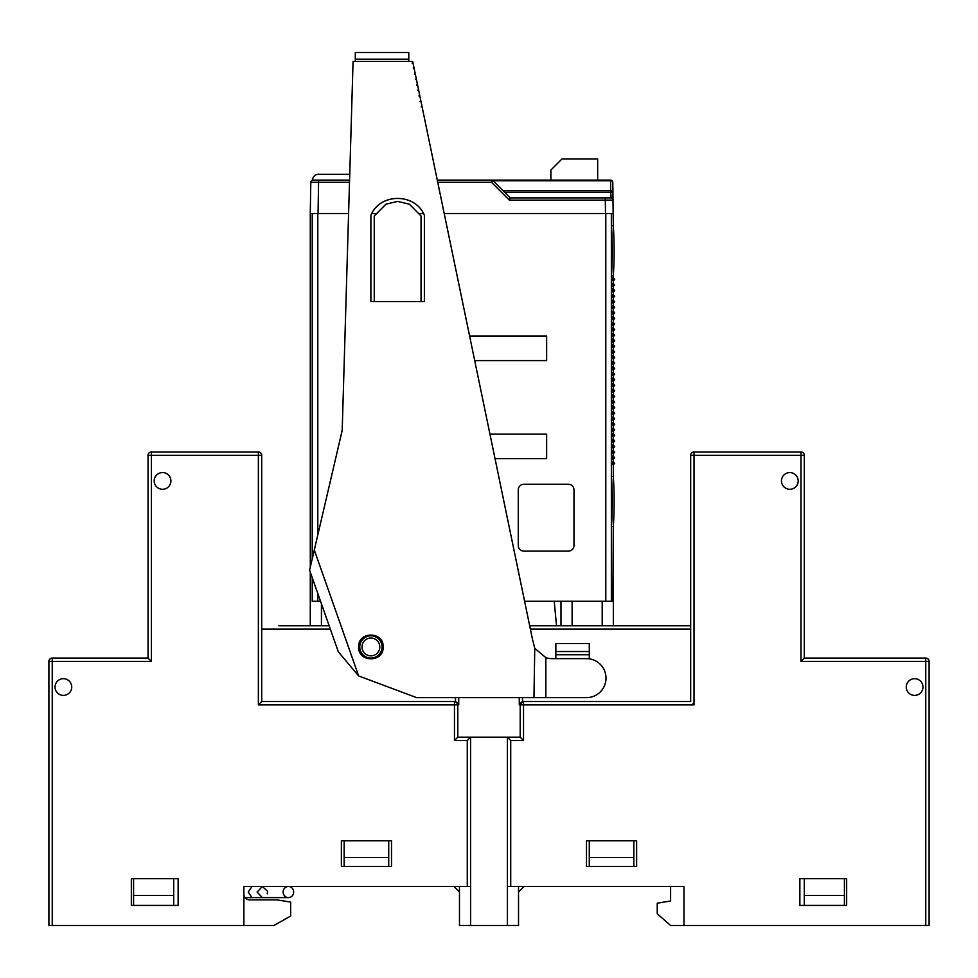 <?xml version="1.0" encoding="UTF-8"?>
<svg xmlns="http://www.w3.org/2000/svg" width="978" height="978" viewBox="0 0 978 978"><rect width="100%" height="100%" fill="white"/><g stroke="black" fill="none" stroke-linecap="round" stroke-linejoin="round"><path stroke-width="1.47" d="M391.506 866.422L341.371 866.422L341.371 840.799L391.506 840.799L391.506 866.422M454.831 701.532L454.464 701.532A3.337 3.337 0 0 1 457.802 704.869L458.731 704.869L455.491 701.593L454.464 701.532A3.337 3.337 0 0 1 457.802 704.869L457.802 737.18L470.614 737.18L470.614 886.484L243.877 886.484L243.877 925.481L48.9 925.481L48.9 661.421L48.9 864.197M178.143 905.42L131.345 905.42L131.345 878.684L178.143 878.684L178.143 905.42M154.194 480.919A8.362 8.362 0 0 0 162.544 489.281A8.362 8.362 0 0 0 170.905 480.919A8.362 8.362 0 0 0 162.544 472.57A8.362 8.362 0 0 0 154.194 480.919M55.025 687.045A8.362 8.362 0 0 0 63.387 695.407A8.362 8.362 0 0 0 71.736 687.045A8.362 8.362 0 0 0 63.387 678.683A8.362 8.362 0 0 0 55.025 687.045M523.169 701.532L690.664 701.532L690.664 455.296A3.337 3.337 0 0 1 694.013 451.958L800.97 451.958A3.337 3.337 0 0 1 804.307 455.296L804.307 658.072L925.763 658.072A3.337 3.337 0 0 1 929.1 661.421L929.1 925.481L683.977 925.481L683.977 886.484L507.386 886.484L507.386 737.18L520.198 737.18L520.198 704.869A3.337 3.337 0 0 1 523.536 701.532L519.269 704.869L519.269 697.632M670.615 886.484L670.615 900.97L657.24 903.195L657.24 913.782L670.615 925.481L683.977 925.481M529.697 625.761L690.664 625.761L529.697 625.761L675.712 625.761L613.34 625.761L613.34 601.25L524.636 601.25M690.664 625.761L675.712 625.761M556.519 625.761L554.233 601.25M560.981 625.761L560.981 601.25M320.527 601.25L312.226 601.25L312.226 577.692M613.304 526.604L611.458 526.58L611.458 476.482L613.304 476.469A376.457 376.457 0 0 1 613.304 526.604L612.876 601.25M613.304 464.77L614.685 463.364L613.304 464.489L613.304 476.469M613.304 464.489L611.653 464.489L611.653 461.702L613.304 461.702L614.685 463.364M613.304 459.195L614.685 457.79L613.304 458.914L613.304 461.702M613.304 458.914L611.653 458.914L611.653 456.127L613.304 456.127L614.685 457.79M613.304 453.621L614.685 452.215L613.304 453.352L613.304 456.127M613.304 453.352L611.653 453.352L611.653 450.565L613.304 450.565L614.685 452.215M613.304 448.058L614.685 446.64L613.304 447.777L613.304 450.565M613.304 447.777L611.653 447.777L611.653 444.99L613.304 444.99L614.685 446.64M613.304 442.484L614.685 441.078L613.304 442.203L613.304 444.99M613.304 442.203L611.653 442.203L611.653 439.415L613.304 439.415L614.685 441.078M613.304 436.909L614.685 435.503L613.304 436.628L613.304 439.415M613.304 436.628L611.653 436.628L611.653 433.853L613.304 433.853L614.685 435.503M613.304 431.347L614.685 429.929L613.304 431.066L613.304 433.853M613.304 431.066L611.653 431.066L611.653 428.278L613.304 428.278L614.685 429.929M613.304 425.772L614.685 424.366L613.304 425.491L613.304 428.278M613.304 425.491L611.653 425.491L611.653 422.704L613.304 422.704L614.685 424.366M613.304 420.198L614.685 418.792L613.304 419.917L613.304 422.704M613.304 419.917L611.653 419.917L611.653 417.141L613.304 417.141L614.685 418.792M613.304 414.623L614.685 413.217L613.304 414.354L613.304 417.141M613.304 414.354L611.653 414.354L611.653 411.567L613.304 411.567L614.685 413.217M613.304 409.061L614.685 407.655L613.304 408.78L613.304 411.567M613.304 408.78L611.653 408.78L611.653 405.992L613.304 405.992L614.685 407.655M613.304 403.486L614.685 402.08L613.304 403.205L613.304 405.992M613.304 403.205L611.653 403.205L611.653 400.418L613.304 400.418L614.685 402.08M613.304 397.912L614.685 396.506L613.304 397.643L613.304 400.418M613.304 397.643L611.653 397.643L611.653 394.855L613.304 394.855L614.685 396.506M613.304 392.349L614.685 390.943L613.304 392.068L613.304 394.855M613.304 392.068L611.653 392.068L611.653 389.281L613.304 389.281L614.685 390.943M613.304 386.775L614.685 385.369L613.304 386.493L613.304 389.281M613.304 386.493L611.653 386.493L611.653 383.706L613.304 383.706L614.685 385.369M613.304 381.2L614.685 379.794L613.304 380.919L613.304 383.706M613.304 380.919L611.653 380.919L611.653 378.144L613.304 378.144L614.685 379.794M613.304 375.638L614.685 374.219L613.304 375.356L613.304 378.144M613.304 375.356L611.653 375.356L611.653 372.569L613.304 372.569L614.685 374.219M613.304 370.063L614.685 368.657L613.304 369.782L613.304 372.569M613.304 369.782L611.653 369.782L611.653 366.994L613.304 366.994L614.685 368.657M613.304 364.488L614.685 363.082L613.304 364.207L613.304 366.994M613.304 364.207L611.653 364.207L611.653 361.432L613.304 361.432L614.685 363.082M613.304 358.914L614.685 357.508L613.304 358.645L613.304 361.432M613.304 358.645L611.653 358.645L611.653 355.858L613.304 355.858L614.685 357.508M613.304 353.351L614.685 351.946L613.304 353.07L613.304 355.858M613.304 353.07L611.653 353.07L611.653 350.283L613.304 350.283L614.685 351.946M613.304 347.777L614.685 346.371L613.304 347.496L613.304 350.283M613.304 347.496L611.653 347.496L611.653 344.708L613.304 344.708L614.685 346.371M613.304 342.202L614.685 340.796L613.304 341.933L613.304 344.708M613.304 341.933L611.653 341.933L611.653 339.146L613.304 339.146L614.685 340.796M613.304 336.64L614.685 335.234L613.304 336.359L613.304 339.146M613.304 336.359L611.653 336.359L611.653 333.571L613.304 333.571L614.685 335.234M613.304 331.065L614.685 329.659L613.304 330.784L613.304 333.571M613.304 330.784L611.653 330.784L611.653 327.997L613.304 327.997L614.685 329.659M613.304 325.491L614.685 324.085L613.304 325.222L613.304 327.997M613.304 325.222L611.653 325.222L611.653 322.434L613.304 322.434L614.685 324.085M613.304 319.928L614.685 318.51L613.304 319.647L613.304 322.434M613.304 319.647L611.653 319.647L611.653 316.86L613.304 316.86L614.685 318.51M613.304 314.354L614.685 312.948L613.304 314.072L613.304 316.86M613.304 314.072L611.653 314.072L611.653 311.285L613.304 311.285L614.685 312.948M613.304 308.779L614.685 307.373L613.304 308.498L613.304 311.285M613.304 308.498L611.653 308.498L611.653 305.723L613.304 305.723L614.685 307.373M613.304 303.217L614.685 301.799L613.304 302.935L613.304 305.723M613.304 302.935L611.653 302.935L611.653 300.148L613.304 300.148L614.685 301.799M613.304 297.642L614.685 296.236L613.304 297.361L613.304 300.148M613.304 297.361L611.653 297.361L611.653 294.574L613.304 294.574L614.685 296.236M613.304 292.067L614.685 290.662L613.304 291.786L613.304 294.574M613.304 291.786L611.653 291.786L611.653 289.011L613.304 289.011L614.685 290.662M613.304 286.493L614.685 285.087L613.304 286.224L613.304 289.011M613.304 286.224L611.653 286.224L611.653 283.437L613.304 283.437L614.685 285.087M613.304 280.93L614.685 279.525L613.304 280.649L613.304 283.437M613.304 280.649L611.653 280.649L611.653 277.862L613.304 277.862L614.685 279.525M613.304 275.918L611.458 275.894L611.458 225.796L613.304 225.771A376.457 376.457 0 0 1 613.304 275.918L613.304 277.862M613.304 225.771L612.778 182.287L612.949 192.116L610.724 192.165L611.067 197.935M611.653 277.862A1.394 1.394 90 0 1 613.047 279.256A1.394 1.394 90 0 1 611.653 280.649M611.653 283.437A1.394 1.394 90 0 1 613.047 284.83A1.394 1.394 90 0 1 611.653 286.224M611.653 289.011A1.394 1.394 90 0 1 613.047 290.393A1.394 1.394 90 0 1 611.653 291.786M611.653 294.574A1.394 1.394 90 0 1 613.047 295.967A1.394 1.394 90 0 1 611.653 297.361M611.653 300.148A1.394 1.394 90 0 1 613.047 301.542A1.394 1.394 90 0 1 611.653 302.935M611.653 305.723A1.394 1.394 90 0 1 613.047 307.116A1.394 1.394 90 0 1 611.653 308.498M611.653 311.285A1.394 1.394 90 0 1 613.047 312.679A1.394 1.394 90 0 1 611.653 314.072M611.653 316.86A1.394 1.394 90 0 1 613.047 318.253A1.394 1.394 90 0 1 611.653 319.647M611.653 322.434A1.394 1.394 90 0 1 613.047 323.828A1.394 1.394 90 0 1 611.653 325.222M611.653 327.997A1.394 1.394 90 0 1 613.047 329.39A1.394 1.394 90 0 1 611.653 330.784M611.653 333.571A1.394 1.394 90 0 1 613.047 334.965A1.394 1.394 90 0 1 611.653 336.359M611.653 339.146A1.394 1.394 90 0 1 613.047 340.54A1.394 1.394 90 0 1 611.653 341.933M611.653 344.708A1.394 1.394 90 0 1 613.047 346.102A1.394 1.394 90 0 1 611.653 347.496M611.653 350.283A1.394 1.394 90 0 1 613.047 351.677A1.394 1.394 90 0 1 611.653 353.07M611.653 355.858A1.394 1.394 90 0 1 613.047 357.251A1.394 1.394 90 0 1 611.653 358.645M611.653 361.432A1.394 1.394 90 0 1 613.047 362.814A1.394 1.394 90 0 1 611.653 364.207M611.653 366.994A1.394 1.394 90 0 1 613.047 368.388A1.394 1.394 90 0 1 611.653 369.782M611.653 372.569A1.394 1.394 90 0 1 613.047 373.963A1.394 1.394 90 0 1 611.653 375.356M611.653 378.144A1.394 1.394 90 0 1 613.047 379.537A1.394 1.394 90 0 1 611.653 380.919M611.653 383.706A1.394 1.394 90 0 1 613.047 385.1A1.394 1.394 90 0 1 611.653 386.493M611.653 389.281A1.394 1.394 90 0 1 613.047 390.674A1.394 1.394 90 0 1 611.653 392.068M611.653 394.855A1.394 1.394 90 0 1 613.047 396.249A1.394 1.394 90 0 1 611.653 397.643M611.653 400.418A1.394 1.394 90 0 1 613.047 401.811A1.394 1.394 90 0 1 611.653 403.205M611.653 405.992A1.394 1.394 90 0 1 613.047 407.386A1.394 1.394 90 0 1 611.653 408.78M611.653 411.567A1.394 1.394 90 0 1 613.047 412.96A1.394 1.394 90 0 1 611.653 414.354M611.653 417.141A1.394 1.394 90 0 1 613.047 418.523A1.394 1.394 90 0 1 611.653 419.917M611.653 422.704A1.394 1.394 90 0 1 613.047 424.097A1.394 1.394 90 0 1 611.653 425.491M611.653 428.278A1.394 1.394 90 0 1 613.047 429.672A1.394 1.394 90 0 1 611.653 431.066M611.653 433.853A1.394 1.394 90 0 1 613.047 435.247A1.394 1.394 90 0 1 611.653 436.628M611.653 439.415A1.394 1.394 90 0 1 613.047 440.809A1.394 1.394 90 0 1 611.653 442.203M611.653 444.99A1.394 1.394 90 0 1 613.047 446.384A1.394 1.394 90 0 1 611.653 447.777M611.653 450.565A1.394 1.394 90 0 1 613.047 451.958A1.394 1.394 90 0 1 611.653 453.352M611.653 456.127A1.394 1.394 90 0 1 613.047 457.521A1.394 1.394 90 0 1 611.653 458.914M611.653 461.702A1.394 1.394 90 0 1 613.047 463.095A1.394 1.394 90 0 1 611.653 464.489M613.316 213.522L444.623 213.522M423.486 213.522L419.672 213.522M348.596 213.522L310.27 213.522L310.808 182.287L349.513 182.287M375.601 213.522L371.787 213.522M490.149 434.122L546.641 434.122L546.641 458.633L495.21 458.633M469.917 336.077L546.641 336.077L546.641 360.589L474.966 360.589M518.267 545.541A5.575 5.575 0 0 0 523.841 551.115L568.401 551.115A5.575 5.575 0 0 0 573.976 545.541L573.976 489.831A5.575 5.575 0 0 0 568.401 484.269L523.841 484.269A5.575 5.575 0 0 0 518.267 489.831L518.267 545.541M421.041 301.542L421.041 215.967L409.342 204.182L397.643 201.407L385.943 204.182L374.244 215.967L374.244 301.542M287.336 625.761L329.158 625.761L310.283 625.761L310.283 572.167M310.283 567.142L310.283 213.522M76.749 658.072L52.237 658.072A3.337 3.337 0 0 0 48.9 661.421A3.337 3.337 0 0 1 52.237 658.072A3.337 3.337 0 0 0 48.9 661.421A3.337 3.337 0 0 1 52.237 658.072A3.337 3.337 0 0 0 48.9 661.421A3.337 3.337 0 0 1 52.237 658.072A3.337 3.337 0 0 0 48.9 661.421A3.337 3.337 0 0 1 52.237 658.072A3.337 3.337 0 0 0 48.9 661.421A3.337 3.337 0 0 1 52.237 658.072A3.337 3.337 0 0 0 48.9 661.421A3.337 3.337 0 0 1 52.237 658.072A3.337 3.337 0 0 0 48.9 661.421A3.337 3.337 0 0 1 52.237 658.072A3.337 3.337 0 0 0 48.9 661.421A3.337 3.337 0 0 1 52.237 658.072L148.057 658.072L148.057 455.296A3.337 3.337 0 0 1 151.407 451.958L151.407 455.296L148.057 455.296A3.337 3.337 0 0 1 151.407 451.958A3.337 3.337 0 0 0 148.057 455.296A3.337 3.337 0 0 1 151.407 451.958A3.337 3.337 0 0 0 148.057 455.296A3.337 3.337 0 0 1 151.407 451.958A3.337 3.337 0 0 0 148.057 455.296A3.337 3.337 0 0 1 151.407 451.958L258.363 451.958A3.337 3.337 0 0 1 261.713 455.296L261.713 701.532L454.464 701.532L454.464 704.869L258.363 704.869L258.363 455.296L151.407 455.296L151.407 661.421L148.057 658.072L148.057 455.296L148.057 658.072L151.407 661.421L52.237 661.421L52.237 925.481M148.057 455.296A3.337 3.337 0 0 1 151.407 451.958L175.918 451.958M243.877 925.481L273.962 925.481L290.674 916.007L290.674 902.083L276.75 899.858L249.451 899.858A5.575 5.575 0 0 1 245.001 897.621L262.336 897.621L257.128 892.058L262.336 886.484L267.495 891.227M252.006 886.484L248.216 892.058L252.006 897.621L262.899 897.596M283.131 892.058A5.575 5.269 -90 0 1 288.388 886.484A5.575 5.269 -90 0 1 293.657 892.058A5.575 5.269 -90 0 1 288.388 897.621A5.575 5.269 -90 0 1 283.131 892.058M267.263 893.892L267.556 891.863M586.494 840.799L636.629 840.799L636.629 866.422L586.494 866.422L586.494 840.799M589.282 866.422L589.282 857.51L633.842 857.51L633.842 866.422M589.282 840.799L589.282 857.51M633.842 857.51L633.842 840.799M799.857 905.42L799.857 878.684L846.655 878.684L846.655 905.42L799.857 905.42M906.264 687.045A8.362 8.362 0 0 0 914.613 695.407A8.362 8.362 0 0 0 922.975 687.045A8.362 8.362 0 0 0 914.613 678.683A8.362 8.362 0 0 0 906.264 687.045M781.471 480.919A8.362 8.362 0 0 0 789.833 489.281A8.362 8.362 0 0 0 798.182 480.919A8.362 8.362 0 0 0 789.833 472.57A8.362 8.362 0 0 0 781.471 480.919M925.763 925.481L925.763 661.421L800.97 661.421L804.307 658.072L800.97 661.421L800.97 455.296L694.013 455.296L694.013 704.869L523.536 704.869L523.536 740.529L520.198 737.18M523.536 740.529L510.724 740.529L507.386 737.18L470.614 737.18L467.276 740.529L454.464 740.529L454.464 704.869L457.802 704.869M518.523 886.484L518.523 925.481L507.386 925.481L507.386 886.484L507.386 925.481L459.477 925.481L459.477 886.484M524.098 886.484L518.523 892.058M459.477 892.058L453.902 886.484M470.614 737.18L470.614 925.481M457.802 737.18L454.464 740.529M555.846 643.597L589.282 643.597L589.282 651.531L555.846 651.531L555.846 643.597M555.846 658.634L555.846 651.531M589.282 651.531L589.282 658.83M589.269 658.83L587.937 658.683M587.851 658.683L586.507 658.634A19.499 19.499 0 0 1 606.005 678.133A19.499 19.499 0 0 1 586.507 697.632L545.846 697.632L545.846 657.656L534.758 648.341L532.448 639.135L412.679 61.431L353.07 61.431L342.202 430.332L309.586 570.162L338.315 651.764L358.645 675.945L314.293 549.978M312.532 180.16A6.112 6.112 0 0 1 319.598 174.304L349.745 174.304L351.664 109.34M421.225 106.859L421.689 105.807M420.075 101.406L420.564 100.355M418.939 95.942L419.44 94.903M417.814 90.489L418.303 89.438M416.689 85.037L417.178 83.986M415.564 79.573L416.053 78.533M414.44 74.12L414.929 73.081M413.315 68.668L413.804 67.616M352.288 87.91L352.239 89.731M412.838 61.797L412.276 62.8M412.215 63.203L412.679 62.164M358.645 675.945L416.616 697.632L533.964 697.632L534.758 648.341M370.894 301.542L370.894 215.307C379.855 192.825 415.418 192.825 424.379 215.307L424.379 301.542L370.894 301.542M358.645 646.935C357.887 662.742 383.914 662.742 383.156 646.935C383.914 631.128 357.887 631.128 358.645 646.935M533.964 697.632L545.846 697.632M545.846 657.656A19.499 19.499 0 0 0 551.947 658.634L586.507 658.634M408.78 59.206L408.78 52.519L355.295 52.519L355.295 59.206L408.78 59.206L408.78 61.431M355.295 59.206L355.295 61.431M694.013 704.869L692.889 703.757M901.251 658.072L925.763 658.072A3.337 3.337 0 0 1 929.1 661.421L925.763 661.421L925.763 658.072M613.34 601.25L613.34 575.626M310.283 625.761L310.283 601.25M318.058 213.522L318.608 180.099L313.033 180.099L349.574 180.099M437.728 180.099L610.553 180.099A2.225 2.225 0 0 1 612.778 182.287A2.225 2.225 0 0 0 610.553 180.099L610.553 180.747L493.083 180.747L491.506 180.099A2.225 2.225 0 0 1 493.083 180.747L491.506 180.099L491.506 182.287L509.342 200.111L510.259 197.923L610.834 197.923M550.871 180.099L550.871 170.062L562.02 158.925L597.668 158.925L597.668 180.099L608.304 180.099M310.808 182.287A2.225 2.225 0 0 1 313.033 180.099A2.225 2.225 0 0 0 310.808 182.287M611.678 198.082L612.399 198.534M612.888 199.231L613.084 200.111L605.284 200.111L605.529 213.522M610.859 197.923A2.225 2.225 0 0 1 613.084 200.111A2.225 2.225 0 0 0 610.859 197.923L510.259 197.923L493.083 180.747L504.501 192.165L610.724 192.165L610.724 190.588A2.225 1.577 -1 0 1 612.949 192.116M579.428 197.923L525.809 197.923M595.186 197.923L587.142 197.923M611.446 476.482A374.611 374.611 0 0 1 611.446 526.58M611.446 225.796A374.611 374.611 0 0 1 611.446 275.894M261.713 701.532L258.363 704.869M258.363 451.958A3.337 3.337 0 0 1 261.713 455.296L258.363 455.296L258.363 451.958M359.757 646.935A11.137 11.137 0 0 1 370.894 635.798A11.137 11.137 0 0 1 382.043 646.935A11.137 11.137 0 0 1 370.894 658.072A11.137 11.137 0 0 1 359.757 646.935A11.137 11.137 0 0 1 370.894 635.798A11.137 11.137 0 0 1 382.043 646.935A11.137 11.137 0 0 1 370.894 658.072A11.137 11.137 0 0 1 359.757 646.935M804.307 878.684L804.307 895.396L844.417 895.396L844.417 878.684M844.417 895.396L844.417 905.42M804.307 905.42L804.307 895.396M243.877 894.283A5.575 5.575 0 0 0 249.451 899.858M133.583 878.684L133.583 895.396L173.693 895.396L173.693 878.684M173.693 895.396L173.693 905.42M133.583 905.42L133.583 895.396M344.158 866.422L344.158 857.51L388.718 857.51L388.718 840.799M344.158 840.799L344.158 857.51M388.718 857.51L388.718 866.422M467.276 886.484L467.276 740.529M523.536 701.532L523.536 704.869L519.269 704.869M458.731 704.869L458.731 697.632M572.118 601.25L572.118 625.761M602.203 625.761L602.203 601.25M611.36 213.522L611.36 601.25M605.785 601.25L605.785 213.522M317.801 213.522L317.801 534.917M317.801 593.512L317.801 601.25M605.296 197.923L510.259 197.923L605.296 197.923L605.284 200.111L509.342 200.111M493.083 180.747L491.506 182.287L438.181 182.287M312.226 558.793L312.226 213.522M330.332 629.111L261.713 629.111M510.724 740.529L510.724 886.484M522.509 697.632L522.509 701.593M690.664 629.111L530.382 629.111M555.846 654.734L589.282 654.734M800.97 451.958A3.337 3.337 0 0 1 804.307 455.296L800.97 455.296L800.97 451.958M690.664 455.296A3.337 3.337 0 0 1 694.013 451.958L694.013 455.296L690.664 455.296M321.432 603.805L321.432 625.761M610.553 180.099A2.225 2.225 0 0 1 612.778 182.287A2.225 1.577 179 0 0 610.553 180.747L610.724 190.588L502.924 190.588M455.491 701.593L455.491 697.632M52.237 658.072L52.237 661.421L48.9 661.421M361.982 646.935A8.912 8.912 0 0 1 370.894 638.023A8.912 8.912 0 0 1 379.806 646.935A8.912 8.912 0 0 1 370.894 655.847A8.912 8.912 0 0 1 361.982 646.935M329.158 625.761L278.864 625.761M288.388 897.621L262.336 897.621L288.388 897.621"/></g></svg>
